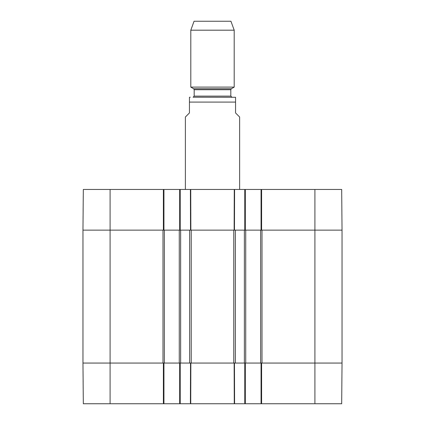 <?xml version="1.0" encoding="UTF-8"?>
<svg xmlns="http://www.w3.org/2000/svg" width="425" height="425" viewBox="0 0 425 425"><rect width="100%" height="100%" fill="white"/><g stroke="black" fill="none" stroke-linecap="round" stroke-linejoin="round"><path stroke-width="0.64" d="M314.909 403.75L341.679 403.75L342.035 363.056L261.056 363.056L261.056 403.75L314.909 403.75L314.909 363.056L342.035 363.056L342.035 230.132L341.679 189.444L261.056 189.444L261.056 230.132L342.035 230.132L342.035 363.056L342.035 230.132L314.909 230.132L314.909 189.444M261.056 403.75L245.326 403.75L245.326 363.056L179.674 363.056L179.674 403.75L245.326 403.75M179.674 403.75L163.944 403.75L163.944 363.056L82.965 363.056L83.321 403.75L163.944 403.75M190.735 189.444L179.674 189.444L179.674 230.132L245.326 230.132L245.326 189.444L190.416 189.444L190.533 230.132L190.852 230.132L190.735 189.444M245.326 189.444L261.056 189.444M110.091 189.444L83.321 189.444L82.965 230.132L163.944 230.132L163.944 189.444L110.091 189.444L110.091 230.132L162.993 230.132L162.993 363.056L110.091 363.056L110.091 403.75M163.944 189.444L179.674 189.444M234.265 189.444L234.584 189.444L234.467 230.132L234.148 230.132L234.265 189.444M239.626 189.444L239.626 117.013L235.556 112.944L235.556 102.09L189.444 102.09L189.444 97.277L189.444 112.944L185.374 117.013L185.374 189.444M235.556 102.09L235.556 97.277L235.556 102.09M235.556 97.277L193.593 97.208M234.202 30.196L230.945 21.25L194.055 21.25L190.798 30.196L190.798 87.109L234.202 87.109L234.202 30.196L190.798 30.196M231.896 97.208L230.812 96.124L230.812 89.696L231.354 88.756L234.202 87.109M82.965 230.132L82.965 363.056L110.091 363.056L110.091 230.132L82.965 230.132M82.965 328.403L82.965 325.3M180.216 189.444L180.216 230.132L179.27 230.132L179.27 363.056L180.216 363.056L180.216 403.75M180.625 230.132L189.64 230.132L189.64 363.056L180.625 363.056L180.625 230.132M235.36 230.132L244.375 230.132L244.375 363.056L235.36 363.056L235.36 230.132M244.784 403.75L244.784 363.056L245.73 363.056L245.73 230.132L244.784 230.132L244.784 189.444M245.73 230.132L260.652 230.132L260.652 363.056L261.603 363.056L261.603 403.75M261.603 189.444L261.603 230.132L260.652 230.132M262.007 230.132L314.909 230.132L314.909 363.056L262.007 363.056L262.007 230.132M179.27 363.056L164.347 363.056L164.347 230.132L163.397 230.132L163.397 189.444M164.347 230.132L179.27 230.132M163.397 403.75L163.397 363.056L164.347 363.056M260.652 363.056L245.73 363.056M234.265 403.75L234.148 363.056L234.467 363.056L234.584 403.75M190.416 403.75L190.533 363.056L190.852 363.056L190.735 403.75M231.354 88.756L193.646 88.756L190.798 87.109M230.812 89.696L194.188 89.696L193.646 88.756M230.812 96.124L194.188 96.124L193.104 97.208M191.218 363.056L191.218 230.132M233.782 230.132L233.782 363.056M189.444 97.277L190.257 97.208M194.188 89.696L194.188 96.124"/></g></svg>
